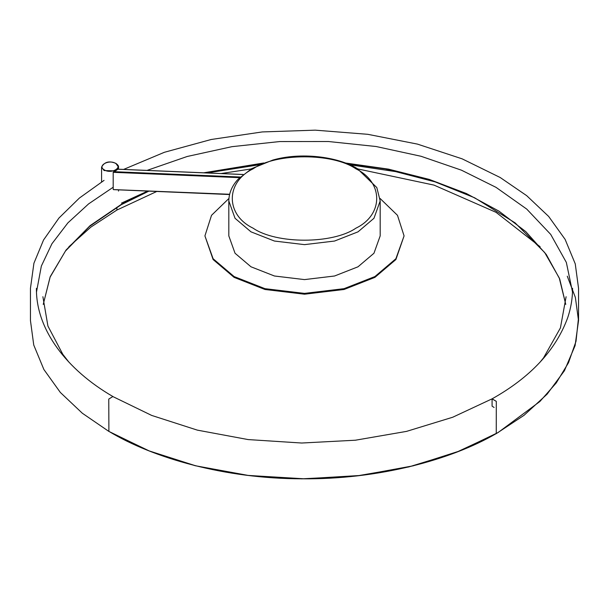 <?xml version="1.0" encoding="UTF-8"?>
<svg xmlns="http://www.w3.org/2000/svg" width="609" height="609" viewBox="0 0 609 609"><rect width="100%" height="100%" fill="white"/><g stroke="black" fill="none" stroke-linecap="round" stroke-linejoin="round"><path stroke-width="0.91" d="M228.931 198.458L211.521 215.32L204.921 235.904L213.112 258.734L234.084 276.555L264.945 288.666L304.5 293.393L344.055 288.666L374.916 276.555L395.888 258.734L404.079 235.904L397.479 215.32L380.069 198.458M204.921 235.904L213.112 259.548L234.084 277.369L264.945 289.481L304.5 294.208L344.055 289.481L374.916 277.369L395.888 259.548L404.079 235.904M380.183 200.94L380.183 235.904L373.956 253.253L358.016 266.795L334.562 275.999L304.5 279.6L274.438 275.999L250.984 266.795L235.044 253.253L228.817 235.904L228.817 200.94C228.961 193.015 232.037 185.798 238.043 179.29L251.646 168.655L272.802 160.068C300.458 152.083 337.241 156.338 357.399 168.67L376.811 187.564L380.183 200.94L373.956 218.296L358.016 231.839L334.562 241.042L304.5 244.635L274.438 241.042L250.984 231.839L235.044 218.296L228.817 200.94M116.662 170.139L115.329 170.908L104.063 170.55L101.581 167.094C104.474 161.834 109.255 160.609 115.931 163.41C117.902 164.872 118.763 166.097 118.511 167.094L116.662 170.139L117.826 169.226L243.09 174.524M239.611 177.661L113.19 172.317L115.329 170.908M113.19 172.317L113.19 189.346L113.685 189.597L229.639 194.271M43.239 304.424L50.242 276.638L66.023 250.078L90.056 225.665L121.503 204.236L148.094 191.097L121.503 204.236L90.056 225.665L66.023 250.078L50.242 276.638L43.239 304.424L50.06 277.202L65.414 251.091L89.531 226.388L121.29 204.693L148.878 191.135M203.65 172.811L263.773 162.976L203.65 172.811M345.227 162.976L388.458 169.127L429.261 179.411L466.441 193.555L498.938 211.125L525.795 231.626L546.25 254.455L559.701 278.96L565.761 304.424L559.701 278.96L546.25 254.455L525.795 231.626L498.938 211.125L466.441 193.555L429.261 179.411L388.458 169.127L345.227 162.976M108.897 431.362C153.217 458.196 225.345 478.743 301.714 478.803C378.067 479.633 450.911 459.947 496.16 433.631C450.911 459.947 378.067 479.633 301.714 478.803C225.345 478.743 153.217 458.196 108.897 431.362L108.76 399.078L112.84 396.558L151.671 415.422L197.339 430.129L248.145 439.576L301.714 443.025L355.397 440.216L406.53 431.385L452.723 417.234L492.118 398.826C530.5 377.291 555.674 350.304 567.649 317.86C570.922 308.131 572.567 298.288 572.574 288.346M104.063 180.378L79.376 198.062L58.921 218.075L43.544 239.992L33.914 263.255L30.45 288.346L30.45 320.54L33.746 345.029L43.878 369.496L60.337 392.44L82.322 413.229L108.798 431.37L148.421 450.668L195.108 465.695L247.01 475.324L301.714 478.841L356.531 475.972L408.761 466.943L455.966 452.479L496.259 433.646L496.305 401.354L492.08 398.918L492.08 406.15L494.105 407.482M110.861 432.504L149.327 450.98L195.733 465.809L248.388 475.454L304.5 478.811L360.612 475.454L413.267 465.809L459.673 450.98L498.139 432.504L539.909 401.483L556.261 382.916L568.509 362.705L576.007 341.337L578.344 319.375L575.376 297.451L567.268 276.189M437.673 182.548L395.614 171.609L349.619 164.757M259.381 164.757L207.037 172.948M147.698 191.081L121.503 203.086M115.68 163.433C123.254 167.445 111.371 174.311 104.413 169.941C96.839 165.922 108.729 159.063 115.68 163.433M116.03 163.638L118.511 167.094L118.511 169.211M355.9 168.822C383.632 182.175 383.632 214.817 355.9 228.177C332.765 244.186 276.227 244.186 253.1 228.177C225.368 214.817 225.368 182.175 253.1 168.822C276.227 152.813 332.765 152.813 355.9 168.822M240.266 177.021L113.677 171.669M156.772 191.47L116.882 210.059L116.92 207.227M123.597 169.424L164.392 152.288L211.216 139.491L262.258 131.932L315.264 130.159L367.798 134.315L417.469 144.112L462.14 158.842L500.202 177.516L526.678 195.656L548.663 216.446L565.122 239.39L575.254 263.864L578.55 288.346L578.55 320.54L575.086 345.63L564.429 370.714L547.11 394.168L524.014 415.323L496.259 433.646L496.305 401.354L492.118 398.826M101.581 181.931L101.581 167.094M118.511 189.848L118.511 191.081M243.151 174.478L117.918 169.18M113.472 189.635L229.57 194.545M68.901 362.134L62.818 354.324L47.921 326.059L42.896 296.712M540.107 362.127L543.586 357.795L560.417 327.916L566.104 296.72M565.753 304.439L559.26 277.978L544.705 252.56L515.115 222.879L474.609 197.78L432.504 180.835L385.467 168.959L346.658 163.524M262.35 163.524L205.073 172.865M116.882 210.059L90.832 227.134L68.893 246.759M540.107 246.759L496.061 212.335L433.966 185.098L357.871 168.952M251.129 168.952L221.044 173.542M113.19 187.229L88.602 203.893L67.896 222.871L51.917 243.767L41.351 266.064L36.502 291.962M112.939 396.55C66.693 369.785 35.916 329.553 36.426 288.346M30.45 288.346L30.45 320.54M572.498 291.962L566.347 262.426L550.711 234.404L526.724 209.077L496.061 187.374L461.439 170.177L421.04 156.277L376.126 146.518L328.358 141.509L279.638 141.562L231.945 146.67L187.191 156.49L146.997 170.413"/></g></svg>
